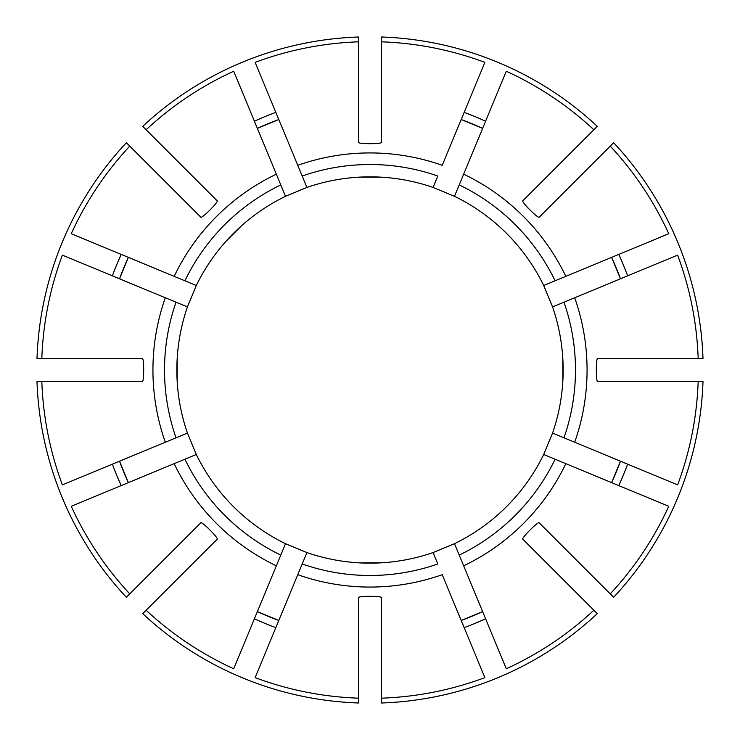 <?xml version="1.0" encoding="UTF-8"?>
<svg xmlns="http://www.w3.org/2000/svg" width="740" height="740" viewBox="0 0 740 740"><rect width="100%" height="100%" fill="white"/><g stroke="black" fill="none" stroke-linecap="round" stroke-linejoin="round"><path stroke-width="1.11" d="M562.816 358.41L562.816 381.59A193.159 193.159 0 0 0 552.567 306.924L677.627 255.124A328.375 328.375 0 0 1 698.172 358.41L703 358.41A333.204 333.204 0 0 0 613.663 142.728L539.155 217.236C537.915 218.485 521.524 202.103 522.764 200.845L597.273 126.337A333.204 333.204 0 0 0 381.59 37L381.59 41.828A328.375 328.375 0 0 1 484.876 62.373L442.243 165.307A217.07 217.07 0 0 0 297.757 165.307L306.924 187.433L285.511 196.304A193.159 193.159 0 0 0 196.304 285.511L187.433 306.924A193.159 193.159 0 0 0 187.433 433.076L196.304 454.49A193.159 193.159 0 0 0 285.511 543.697L306.924 552.567A193.159 193.159 0 0 0 433.076 552.567L454.49 543.697A193.159 193.159 0 0 0 543.697 454.49L668.757 506.29A328.375 328.375 0 0 1 610.241 593.859L613.663 597.273A333.204 333.204 0 0 0 703 381.59L597.633 381.59C595.866 381.6 595.866 358.419 597.633 358.41L698.172 358.41M381.59 41.828L381.59 142.367C381.6 144.133 358.419 144.133 358.41 142.367L358.41 37A333.204 333.204 0 0 0 142.728 126.337L217.236 200.845C218.485 202.085 202.103 218.476 200.845 217.236L126.337 142.728A333.204 333.204 0 0 0 37 358.41L142.367 358.41C144.133 358.401 144.133 381.581 142.367 381.59L41.828 381.59A328.375 328.375 0 0 0 62.373 484.876L187.433 433.076M177.184 381.59L177.184 358.41M41.828 381.59L37 381.59A333.204 333.204 0 0 0 126.337 597.273L129.759 593.859A328.375 328.375 0 0 1 71.243 506.29L196.304 454.49M123.747 472.065A266.557 266.557 0 0 0 128.399 482.619L119.529 461.205A266.557 266.557 0 0 0 123.728 472.018M552.567 306.924L543.697 285.511A193.159 193.159 0 0 0 454.49 196.304L433.076 187.433L437.803 176.028A205.48 205.48 0 0 0 302.197 176.028L255.124 62.373A328.375 328.375 0 0 1 358.41 41.828M461.205 119.529A266.557 266.557 0 0 1 471.954 123.71A266.557 266.557 0 0 0 461.205 119.529L482.619 128.399A266.557 266.557 0 0 0 472 123.728A266.557 266.557 0 0 1 482.619 128.399M454.49 196.304L506.29 71.243A328.375 328.375 0 0 1 593.859 129.759M454.49 543.697L463.656 565.823A217.07 217.07 0 0 0 565.823 463.656L555.102 459.216A205.48 205.48 0 0 1 459.216 555.102L506.29 668.757A328.375 328.375 0 0 0 593.859 610.241L597.273 613.663A333.204 333.204 0 0 1 381.59 703L381.59 698.172A328.375 328.375 0 0 0 484.876 677.627L442.243 574.693A217.07 217.07 0 0 1 297.757 574.693L306.924 552.567M472.065 616.254A266.557 266.557 0 0 0 482.619 611.601L461.205 620.471A266.557 266.557 0 0 0 472.018 616.272M543.697 285.511L555.102 280.784A205.48 205.48 0 0 0 459.216 184.898L463.656 174.178A217.07 217.07 0 0 1 565.823 276.344L668.757 233.71A328.375 328.375 0 0 0 610.241 146.141M381.59 698.172L381.59 597.633C381.581 595.866 358.401 595.866 358.41 597.633L358.41 698.172A328.375 328.375 0 0 1 255.124 677.627L302.197 563.973A205.48 205.48 0 0 0 437.803 563.973L433.076 552.567M358.41 698.172L358.41 703A333.204 333.204 0 0 1 142.728 613.663L217.236 539.155C218.476 537.897 202.085 521.515 200.845 522.764L129.759 593.859M543.697 454.49L552.567 433.076L563.973 437.803A205.48 205.48 0 0 0 563.973 302.197L574.693 297.757A217.07 217.07 0 0 1 574.693 442.243L677.627 484.876A328.375 328.375 0 0 0 698.172 381.59M555.102 280.784L565.823 276.344L555.102 280.784M146.141 610.241A328.375 328.375 0 0 0 233.71 668.757L276.344 565.823A217.07 217.07 0 0 1 174.178 463.656L184.898 459.216A205.48 205.48 0 0 0 280.784 555.102L285.511 543.697M563.973 437.803L574.693 442.243L563.973 437.803M129.759 146.141A328.375 328.375 0 0 0 71.243 233.71L196.304 285.511M146.141 129.759A328.375 328.375 0 0 1 233.71 71.243L276.344 174.178A217.07 217.07 0 0 0 174.178 276.344L184.898 280.784A205.48 205.48 0 0 1 280.784 184.898L285.511 196.304M610.241 593.859L539.155 522.764C537.897 521.524 521.515 537.915 522.764 539.155L593.859 610.241M566.507 550.116L571.974 555.583M276.344 174.178L280.784 184.898L276.344 174.178M119.529 278.795A266.557 266.557 0 0 1 123.71 268.046A266.557 266.557 0 0 0 119.529 278.795L128.399 257.381A266.557 266.557 0 0 0 123.728 268A266.557 266.557 0 0 1 128.399 257.381M41.828 358.41A328.375 328.375 0 0 1 62.373 255.124L176.028 302.197A205.48 205.48 0 0 0 176.028 437.803L165.307 442.243A217.07 217.07 0 0 1 165.307 297.757L187.433 306.924M358.41 177.184L381.59 177.184M225.469 241.86L241.86 225.469M381.59 562.816L358.41 562.816M552.567 433.076A193.159 193.159 0 0 0 562.816 381.59M433.076 187.433A193.159 193.159 0 0 0 306.924 187.433M278.795 620.471L257.381 611.601A266.557 266.557 0 0 0 278.795 620.471A266.557 266.557 0 0 1 257.381 611.601M257.381 128.399A266.557 266.557 0 0 1 267.936 123.747A266.557 266.557 0 0 0 257.381 128.399L278.795 119.529A266.557 266.557 0 0 0 267.982 123.728A266.557 266.557 0 0 1 278.795 119.529M276.344 565.823L280.784 555.102L276.344 565.823M611.601 257.381A266.557 266.557 0 0 1 616.254 267.936A266.557 266.557 0 0 0 611.601 257.381L620.471 278.795A266.557 266.557 0 0 0 616.272 267.982A266.557 266.557 0 0 1 620.471 278.795M620.471 461.205L611.601 482.619A266.557 266.557 0 0 0 620.471 461.205A266.557 266.557 0 0 1 611.601 482.619M464.165 627.622A274.29 274.29 0 0 0 485.579 618.751M112.378 464.165A274.29 274.29 0 0 0 121.249 485.579M275.835 112.378A274.29 274.29 0 0 0 254.421 121.249M627.622 275.835A274.29 274.29 0 0 0 618.751 254.421M618.751 485.579A274.29 274.29 0 0 0 627.622 464.165M254.421 618.751A274.29 274.29 0 0 0 275.835 627.622M485.579 121.249A274.29 274.29 0 0 0 464.165 112.378M121.249 254.421A274.29 274.29 0 0 0 112.378 275.835"/></g></svg>
